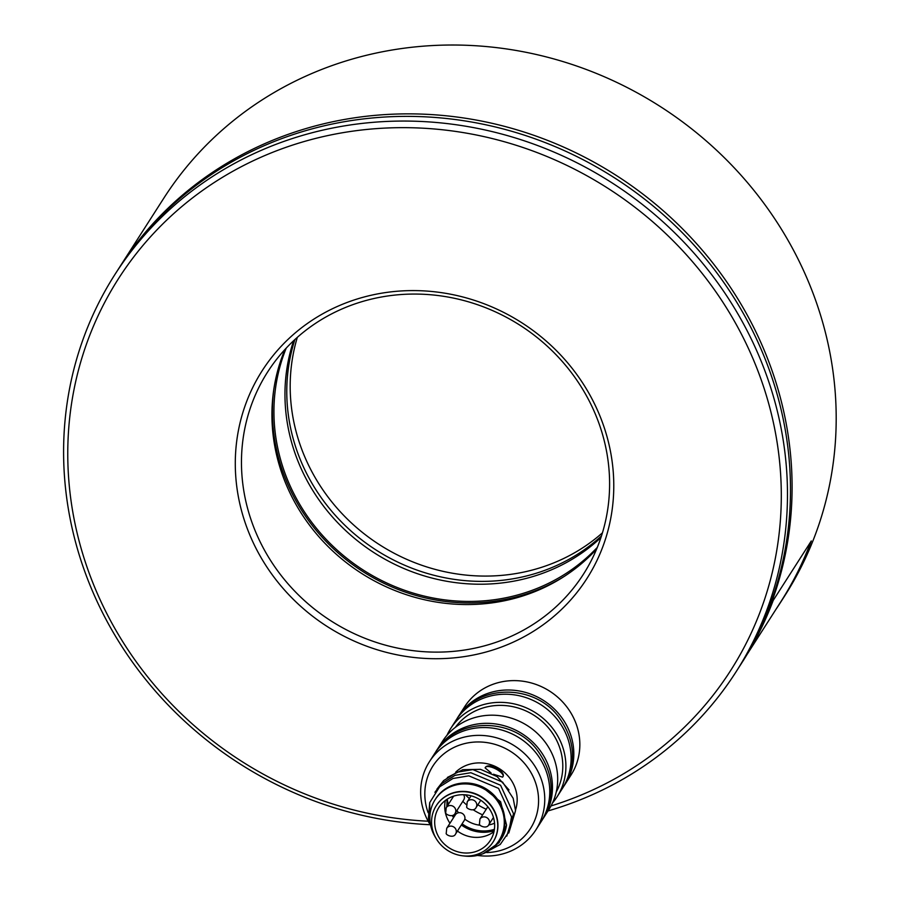 <?xml version="1.0" encoding="UTF-8"?>
<svg xmlns="http://www.w3.org/2000/svg" width="901" height="901" viewBox="0 0 901 901"><rect width="100%" height="100%" fill="white"/><g stroke="black" fill="none" stroke-linecap="round" stroke-linejoin="round"><path stroke-width="1.35" d="M596.586 549.137A187.498 175.447 32.6 0 1 422.366 599.255A187.498 175.447 32.6 0 1 282.114 473.926A187.498 175.447 32.6 0 1 284.953 349.475M251.638 521.488A187.498 175.447 -147.4 0 0 406.61 649.745A187.498 175.447 -147.4 0 0 583.409 574.241A187.498 175.447 -147.4 0 0 599.424 424.686A187.498 175.447 -147.4 0 0 444.452 296.44A187.498 175.447 -147.4 0 0 267.665 371.933A187.498 175.447 -147.4 0 0 251.638 521.488M603.31 424.889A192.769 180.369 32.6 0 1 486.596 651.862A192.769 180.369 32.6 0 1 245.759 524.416A192.769 180.369 32.6 0 1 362.472 297.443A192.769 180.369 32.6 0 1 603.31 424.889M551.007 805.945A363.407 340.037 -147.4 0 0 761.57 380.841A363.407 340.037 -147.4 0 0 307.534 140.567A363.407 340.037 -147.4 0 0 87.498 568.463A363.407 340.037 -147.4 0 0 428.155 821.216M429.698 824.708A368.678 344.97 32.6 0 1 83.613 568.261A368.678 344.97 32.6 0 1 115.114 274.197A368.678 344.97 32.6 0 1 462.742 125.735A368.678 344.97 32.6 0 1 767.461 377.913A368.678 344.97 32.6 0 1 735.959 671.977A368.678 344.97 32.6 0 1 548.011 810.934M115.114 274.197L118.121 269.5A368.678 344.97 32.6 0 1 465.749 121.049A368.678 344.97 32.6 0 1 770.468 373.217A368.678 344.97 32.6 0 1 738.966 667.281L735.959 671.977M455.332 727.366A60.04 56.177 32.6 0 1 549.576 729.258A60.04 56.177 32.6 0 1 556.232 792.013M493.748 818.48A60.04 56.177 32.6 0 1 492.937 818.288M482.632 814.842A60.04 56.177 32.6 0 1 473.171 809.762M466.38 804.672A60.04 56.177 32.6 0 1 462.799 801.349M446.975 735.306A63.205 59.139 32.6 0 1 450.635 728.605L455.85 720.462A63.205 59.139 32.6 0 1 557.201 719.37A63.205 59.139 32.6 0 1 562.28 788.657L557.077 796.799A63.205 59.139 32.6 0 1 552.516 802.926M486.225 809.233A63.205 59.139 32.6 0 1 477.857 804.796M469.365 798.523A63.205 59.139 32.6 0 1 465.412 794.806M450.635 728.605A63.205 59.139 32.6 0 1 551.986 727.501A63.205 59.139 32.6 0 1 557.077 796.799M436.546 750.623A63.205 59.139 32.6 0 1 437.21 749.564L442.425 741.433A63.205 59.139 32.6 0 1 543.765 740.329A63.205 59.139 32.6 0 1 548.855 809.627L543.641 817.759A63.205 59.139 32.6 0 1 542.954 818.806M437.21 749.564A63.205 59.139 32.6 0 1 538.55 748.472A63.205 59.139 32.6 0 1 543.641 817.759M429.304 823.255A63.205 59.139 32.6 0 1 429.484 761.615L434.496 753.788A63.205 59.139 32.6 0 1 535.847 752.695A63.205 59.139 32.6 0 1 540.938 821.982L535.926 829.81A63.205 59.139 32.6 0 1 477.485 855.432M429.484 761.615A63.205 59.139 32.6 0 1 530.835 760.512A63.205 59.139 32.6 0 1 535.926 829.81M486.765 852.571A57.934 54.206 -147.4 0 0 534.102 821.813A57.934 54.206 -147.4 0 0 525.824 765.017A57.934 54.206 -147.4 0 0 453.789 747.526A57.934 54.206 -147.4 0 0 428.133 812.702M464.815 819.122A29.496 27.593 -147.4 0 0 480.323 825.271M488.646 824.978A29.496 27.593 -147.4 0 0 494.548 823.221M452.764 796.45A29.496 27.593 -147.4 0 0 452.809 797.419M456.976 810.45A29.496 27.593 -147.4 0 0 458.519 812.747M457.899 717.309A63.205 59.139 32.6 0 1 458.564 716.239L464.578 706.857A63.205 59.139 32.6 0 1 565.918 705.753A63.205 59.139 32.6 0 1 571.009 775.051L564.995 784.433A63.205 59.139 32.6 0 1 564.308 785.481M458.564 716.239A63.205 59.139 32.6 0 1 559.904 715.146A63.205 59.139 32.6 0 1 564.995 784.433M293.636 340.691A187.498 175.447 -147.4 0 0 354.656 538.494A187.498 175.447 -147.4 0 0 563.35 564.195A187.498 175.447 -147.4 0 0 600.933 537.582M286.236 348.09A187.498 175.447 -147.4 0 0 339.395 552.099A187.498 175.447 -147.4 0 0 552.324 581.404A187.498 175.447 -147.4 0 0 597.307 547.391M776.133 609.087A368.678 344.97 -147.4 0 0 780.671 602.206L784.681 595.944A368.678 344.97 -147.4 0 0 805.449 274.76A368.678 344.97 -147.4 0 0 496.845 47.663A368.678 344.97 -147.4 0 0 163.824 198.164L119.72 267A368.678 344.97 -147.4 0 0 118.921 268.25M739.766 666.03A368.678 344.97 -147.4 0 0 740.577 664.78A368.678 344.97 -147.4 0 0 761.345 343.596A368.678 344.97 -147.4 0 0 452.741 116.511A368.678 344.97 -147.4 0 0 119.72 267M602.454 532.818A187.498 175.447 32.6 0 1 305.811 459.24A187.498 175.447 32.6 0 1 297.341 337.323M294.909 339.519A187.498 175.447 -147.4 0 0 302.409 464.567A187.498 175.447 -147.4 0 0 601.474 535.937M740.577 664.78L742.582 661.649A368.678 344.97 -147.4 0 0 773.204 600.415L811.294 540.96A368.678 344.97 -147.4 0 1 780.671 602.206M746.94 654.655L780.581 602.138A368.577 344.869 -147.4 0 0 811.024 541.377M463.655 794.716A5.271 4.933 32.6 0 1 463.7 799.953L455.084 813.4C453.012 818.176 444.621 814.155 445.747 812.511L446.209 807.724A5.271 4.933 32.6 0 1 455.534 809.199A5.271 4.933 32.6 0 1 455.084 813.4M446.716 828.301L455.343 814.853A5.271 4.933 32.6 0 1 463.79 814.763A5.271 4.933 32.6 0 1 464.206 820.529L455.591 833.988C453.518 838.752 445.128 834.731 446.254 833.087L446.716 828.301A5.271 4.933 32.6 0 1 456.041 829.787A5.271 4.933 32.6 0 1 455.591 833.988M475.514 854.858A33.709 31.535 -147.4 0 0 493.038 842.052A33.709 31.535 -147.4 0 0 490.347 805.111A33.709 31.535 -147.4 0 0 453.811 792.88A33.709 31.535 -147.4 0 0 436.275 805.685A33.709 31.535 -147.4 0 0 438.978 842.626A33.709 31.535 -147.4 0 0 475.514 854.858M493.14 841.894A33.709 31.535 -147.4 0 0 493.241 841.748A33.709 31.535 -147.4 0 0 490.538 804.807A33.709 31.535 -147.4 0 0 454.014 792.576A33.709 31.535 -147.4 0 0 436.478 805.37A33.709 31.535 -147.4 0 0 436.377 805.528M463.947 855.95A37.921 35.488 -147.4 0 0 479.276 854.981A37.921 35.488 -147.4 0 0 498.996 840.577A37.921 35.488 -147.4 0 0 495.955 799.018A37.921 35.488 -147.4 0 0 454.859 785.255A37.921 35.488 -147.4 0 0 435.138 799.66A37.921 35.488 -147.4 0 0 435.825 837.93M498.996 840.577L499.593 839.631A37.921 35.488 -147.4 0 0 496.564 798.083A37.921 35.488 -147.4 0 0 455.455 784.32A37.921 35.488 -147.4 0 0 435.735 798.725L435.138 799.66M491.09 772.945L485.143 767.922L485.74 766.976C489.457 762.922 504.999 771.132 503.197 776.223L502.6 777.158L493.478 774.229M461.357 824.989A36.344 34.001 -147.4 0 0 493.207 830.992A36.344 34.001 -147.4 0 0 494.187 830.711M515.518 810.022A36.344 34.001 -147.4 0 0 506.373 774.218A36.344 34.001 -147.4 0 0 469.804 764.183A36.344 34.001 -147.4 0 0 455.692 772.168M462.089 823.841A35.285 33.022 -147.4 0 0 493.061 829.72A35.285 33.022 -147.4 0 0 494.412 829.314M445.353 800.46A30.544 28.584 -147.4 0 0 449.959 823.244M457.471 831.06A30.544 28.584 -147.4 0 0 484.524 836.308A30.544 28.584 -147.4 0 0 493.996 831.634M474.5 851.952A30.544 28.584 32.6 0 1 441.389 840.87A30.544 28.584 32.6 0 1 438.945 807.397A30.544 28.584 32.6 0 1 454.825 795.786A30.544 28.584 32.6 0 1 487.937 806.879A30.544 28.584 32.6 0 1 490.381 840.351A30.544 28.584 32.6 0 1 474.5 851.952M491.946 848.46A38.98 36.468 -147.4 0 0 506.553 825.057L500.607 801.721L481.168 786.291M429.845 817.331L429.709 802.633L428.403 818.299L433.392 833.56M483.195 853.641L499.086 842.694L506.553 825.057M485.143 767.922A10.012 3.514 -152.8 0 1 485.74 766.976A10.012 3.514 -152.8 0 1 496.079 769.094A10.012 3.514 -152.8 0 1 503.197 776.223M446.727 806.913A10.012 2.027 89.3 0 0 446.907 799.367M494.086 831.229A10.012 1.487 -33.9 0 0 491.867 833.098M447.29 799.119A35.285 33.022 -147.4 0 0 448.349 804.39M453.417 815.045A35.285 33.022 -147.4 0 0 454.374 816.351M446.941 804.165A36.344 34.001 -147.4 0 0 447.425 805.832M452.178 815.596A36.344 34.001 -147.4 0 0 453.608 817.545M445.353 811.486L445.95 810.551M447.358 777.45L462.81 769.679L480.571 769.341L497.115 776.594L509.02 789.952M436.917 789.152L443.607 780.604L456.965 772.225L472.856 769.589L502.589 782.124L513.165 798.286L515.541 810.63L508.795 832.997M429.709 802.633L439.598 786.866L452.955 778.487L468.847 775.851L498.58 788.386L511.531 816.892L508.828 831.961L500.258 844.451L483.42 853.562M434.913 792.283L441.603 783.735L454.96 775.356L470.851 772.72L500.584 785.255L513.536 813.761L506.79 836.128M564.645 576.167A189.075 176.923 32.6 0 1 282.441 470.604A189.075 176.923 32.6 0 1 273.758 389.795M482.677 817.061A5.271 4.933 32.6 0 1 488.804 824.742C486.731 829.506 478.341 825.485 479.478 823.841L479.929 819.054A5.271 4.933 32.6 0 1 482.677 817.061M469.95 799.874A5.271 4.933 32.6 0 1 476.088 807.555C474.016 812.33 465.626 808.31 466.752 806.665L467.214 801.879A5.271 4.933 32.6 0 1 469.95 799.874M562.945 787.598L563.643 786.55C576.933 763.068 575.266 739.856 558.654 716.903C533.876 683.341 477.293 683.994 457.201 718.356L456.537 719.426M541.591 820.924L542.289 819.876C555.579 796.394 553.912 773.182 537.3 750.229C512.523 716.667 455.951 717.32 435.859 751.682L435.183 752.752M493.466 817.466L488.804 824.742M487.824 806.744L479.929 819.054M480.762 800.257L476.088 807.555M471.099 795.808L467.214 801.879M453.62 796.157L446.209 807.724"/></g></svg>
